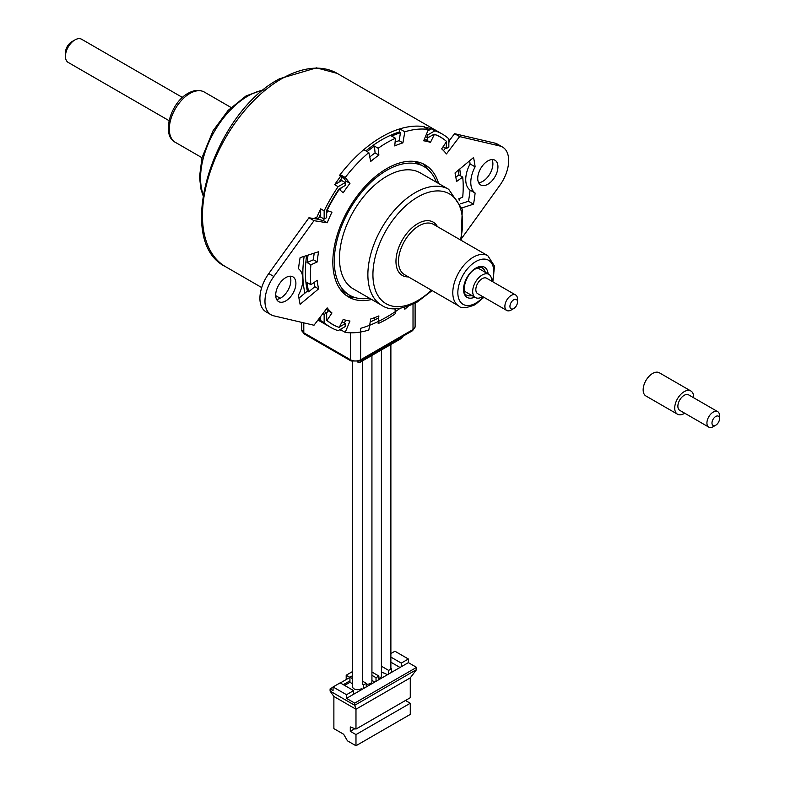 <?xml version="1.0" encoding="UTF-8"?>
<svg xmlns="http://www.w3.org/2000/svg" width="785" height="785" viewBox="0 0 785 785"><rect width="100%" height="100%" fill="white"/><g stroke="black" fill="none" stroke-linecap="round" stroke-linejoin="round"><path stroke-width="1.18" d="M365.879 150.897A108.036 62.378 -60 0 1 381.765 139.789A108.036 62.378 -60 0 1 399.222 132.047L400.487 132.773A108.036 62.378 120 0 0 391.676 136.09L395.463 138.278L394.747 145.931A99.106 57.217 -60 0 1 402.911 142.87L404.825 131.801A111.607 64.439 -60 0 1 428.424 129.456L423.674 140.809A99.106 57.217 -60 0 1 430.445 142.399L434.37 134.421A108.036 62.378 -60 0 1 440.836 137.355A108.036 62.378 -60 0 1 446.606 141.486L441.661 148.875A99.106 57.217 -60 0 1 446.429 153.948L459.647 136.59L499.819 146A29.467 17.015 -60 0 1 502.567 147.08A29.467 17.015 -60 0 1 499.819 185.368L461.59 238.454M394.963 308.76L395.463 313.578A108.036 62.378 -60 0 1 378.174 323.557L378.88 315.904A99.106 57.217 -60 0 1 370.726 318.975L368.813 330.043A111.607 64.439 -60 0 1 345.214 332.379L349.963 321.026A99.106 57.217 -60 0 1 343.192 319.436L339.257 327.414A108.036 62.378 -60 0 1 332.801 324.48A108.036 62.378 -60 0 1 327.031 320.349L331.967 312.96A99.106 57.217 -60 0 1 327.208 307.887L313.99 325.245L273.818 315.845A29.467 17.015 -60 0 1 271.07 314.756A29.467 17.015 -60 0 1 273.818 276.477L313.99 220.683L327.208 222.783A99.106 57.217 -60 0 1 331.967 212.205L327.031 210.527A108.036 62.378 -60 0 1 339.257 189.342L343.192 192.776A99.106 57.217 -60 0 1 349.963 183.366L345.214 177.498A111.607 64.439 -60 0 1 368.813 152.584L370.726 161.445A99.106 57.217 -60 0 1 378.88 155.096L378.174 148.267A108.036 62.378 -60 0 1 386.819 142.703A108.036 62.378 -60 0 1 395.463 138.278M371.658 299.497A76.341 44.078 -60 0 1 348.648 297.034A76.341 44.078 -60 0 1 336.942 235.863A76.341 44.078 -60 0 1 386.819 168.589A76.341 44.078 -60 0 1 424.989 164.801A76.341 44.078 -60 0 1 438.629 183.504M422.379 163.496A76.341 44.078 -60 0 1 428.738 170.159M487.838 160.935A14.287 8.252 -60 0 1 494.982 160.228A14.287 8.252 -60 0 1 497.17 171.67A14.287 8.252 -60 0 1 487.838 184.259A14.287 8.252 -60 0 1 480.695 184.966A14.287 8.252 -60 0 1 478.507 173.524A14.287 8.252 -60 0 1 487.838 160.935M491.989 159.561A14.287 8.252 -60 0 1 482.785 181.345A14.287 8.252 -60 0 1 478.624 182.709M285.799 277.576A14.287 8.252 -60 0 1 292.942 276.87A14.287 8.252 -60 0 1 295.131 288.321A14.287 8.252 -60 0 1 285.799 300.91A14.287 8.252 -60 0 1 278.655 301.617A14.287 8.252 -60 0 1 276.467 290.165A14.287 8.252 -60 0 1 285.799 277.576M289.959 276.212A14.287 8.252 -60 0 1 280.745 297.986A14.287 8.252 -60 0 1 276.595 299.36M355.163 297.603A76.341 44.078 -60 0 1 346.205 295.435M469.636 160.788A125.894 72.691 -60 0 1 470.068 163.928A24.109 13.914 120 0 0 470.068 190.127A125.894 72.691 -60 0 1 468.468 201.264L460.599 203.786M271.07 314.756L266.017 311.841A29.467 17.015 -60 0 1 268.764 273.563L308.937 217.769L316.836 219.025A108.036 62.378 -60 0 1 317.111 218.358M341.082 176.831A108.036 62.378 -60 0 1 341.524 176.262L340.16 174.584A111.607 64.439 -60 0 1 363.759 149.67L368.813 152.584M399.222 132.047L399.771 128.877A111.607 64.439 -60 0 1 423.37 126.542L428.424 129.456M449.157 140.819L454.593 133.676L494.766 143.076A29.467 17.015 -60 0 1 497.513 144.165L502.567 147.08M298.948 298.143L307.396 291.098A108.036 62.378 -60 0 1 306.611 255.576M461.953 207.897L473.522 204.179A125.894 72.691 -60 0 0 475.111 193.041A24.109 13.914 120 0 1 475.111 166.842A125.894 72.691 -60 0 0 473.522 157.549L455.025 172.955A99.106 57.217 -60 0 1 456.448 181.561L462.718 177.106A108.036 62.378 -60 0 1 462.718 197.084L458.303 199.047M408.161 306.336A111.607 64.439 -60 0 1 404.825 309.251L404.442 307.494M300.115 304.295L318.612 288.88A99.106 57.217 -60 0 1 317.189 280.284L310.909 284.729A108.036 62.378 -60 0 1 310.909 264.761L317.189 261.964A99.106 57.217 -60 0 1 318.612 251.72L300.115 257.657A125.894 72.691 -60 0 0 298.526 268.794A24.109 13.914 120 0 1 298.526 295.003A125.894 72.691 -60 0 0 300.115 304.295M340.16 174.584L345.214 177.498M313.99 220.683L308.937 217.769M399.771 128.877L404.825 131.801M454.593 133.676L459.647 136.59M345.214 332.379L340.768 329.808M473.522 204.179L468.468 201.264M455.849 177.106L458.931 174.927A108.036 62.378 120 0 0 458.303 170.227M458.931 174.927L462.718 177.106M443.515 150.622L445.468 148.051M395.11 142.046A99.106 57.217 -60 0 1 399.123 140.682L400.487 132.773M399.123 140.682L402.911 142.87M369.755 156.941A99.106 57.217 -60 0 1 375.093 152.908L374.386 146.079A108.036 62.378 120 0 0 367.144 151.623M374.386 146.079L378.174 148.267M341.524 176.262L342.78 176.988A108.036 62.378 120 0 0 338.885 182.228M345.145 182.522A99.106 57.217 -60 0 1 346.175 181.178L342.78 176.988M346.175 181.178L349.963 183.366M316.836 219.025L323.42 220.595L327.208 222.783M338.914 189.136L345.223 185.495L345.223 182.571L338.109 186.683A111.607 64.439 120 0 0 324.156 210.861L324.156 219.074L326.678 217.612L326.678 210.321A104.552 60.367 -60 0 1 338.914 189.136L339.257 189.342M320.682 213.746A108.036 62.378 120 0 0 318.092 219.751M307.396 291.098L308.652 291.834L314.824 286.692L318.612 288.88M308.054 255.115A108.036 62.378 120 0 0 307.121 262.573L310.909 264.761M310.909 284.729L307.121 282.541A108.036 62.378 120 0 0 308.652 291.834M344.37 323.145L345.626 320.172M424.224 139.485A99.106 57.217 -60 0 1 426.657 140.211L430.445 142.399M426.657 140.211L427.854 137.787M375.093 152.908L378.88 155.096M323.42 220.595A99.106 57.217 -60 0 1 324.068 219.025M326.678 213.147A99.106 57.217 -60 0 1 327.806 210.792M339.876 189.882A99.106 57.217 -60 0 1 341.357 187.723M314.824 286.692A99.106 57.217 -60 0 1 314 282.541M307.121 262.573L313.401 259.776A99.106 57.217 -60 0 1 314.216 253.133M313.401 259.776L317.189 261.964M326.678 313.019L328.179 310.772A99.106 57.217 -60 0 1 326.334 309.035M328.179 310.772L331.967 312.96M374.514 319.956L374.73 317.611M475.111 193.041L470.068 190.127M475.111 166.842L470.068 163.928M387.388 674.757L384.719 673.216A4.906 2.836 180 0 1 382.491 672.48A4.906 2.836 180 0 1 381.402 671.528M362.13 689.338L361.178 688.788A4.906 2.836 180 0 1 354.084 688.887A4.906 2.836 180 0 1 352.642 686.885L352.642 361.689M371.933 355.428L371.933 681.409A4.906 2.836 180 0 1 366.232 684.206M381.402 349.963L381.402 675.944A4.906 2.836 180 0 1 378.861 678.426M405.482 700.485L410.27 703.252L410.27 714.399L355.978 745.75L347.451 740.834L343.663 734.269L333.88 728.617L333.88 696.462L355.978 709.218L410.27 677.867L410.27 697.718L355.978 729.069L355.978 709.218L354.712 705.293L416.59 669.566L410.27 677.867M355.978 745.75L355.978 734.593L350.296 731.316L350.296 726.939L355.978 729.069M333.88 696.462L330.092 691.075L354.712 705.293L354.712 703.105L416.59 667.378L416.59 669.566M333.056 687.169L330.092 688.887L330.092 691.075M346.195 679.594L346.195 675.218L349.943 677.386L340.347 682.96M354.889 728.657L350.296 731.316M346.195 675.218L352.642 671.489M354.712 703.105L346.509 698.365L353.613 694.264L353.613 690.614L340.16 682.852L333.056 686.953L333.056 690.594L330.092 688.887M344.576 685.403L349.943 682.302L349.943 680.85L343.32 684.677M390.881 653.571L394.933 651.226L408.377 658.998L408.377 662.638L416.59 667.378M353.613 694.264L408.377 662.638M333.056 686.953L346.509 694.715L346.509 698.365M410.27 703.252L355.978 734.593M349.943 680.85L349.943 677.2L352.642 675.649M408.377 658.998L401.272 663.099L401.272 666.74M401.272 663.099L390.881 657.094M391.489 672.392L391.489 668.741L388.653 670.39L388.653 674.03M378.861 679.682L378.861 676.032L376.025 677.681L376.025 681.321M366.232 686.973L366.232 683.323L363.396 684.962L363.396 688.612M346.509 694.715L353.613 690.614M400.016 667.466L390.881 662.197M349.943 682.302L352.642 683.863M349.943 677.2L352.642 678.76M388.653 670.39L381.402 666.2M362.464 681.144L366.232 683.323M371.933 680.418L374.759 682.047M378.861 676.032L371.933 672.038M371.933 675.316L376.025 677.681M358.009 361.816L358.195 362.15A2.679 1.55 -60 0 0 358.549 362.513A2.679 1.55 -60 0 0 359.893 362.385L401.115 338.58A2.679 1.55 -60 0 0 402.813 336.392L402.842 336.304M413.018 304.286L413.018 329.523L360.619 359.775L360.619 328.316A151.348 87.38 120 0 0 399.967 308.417M370.216 321.909A151.348 87.38 120 0 0 378.704 317.856M65.449 56.314L65.449 52.673A8.929 5.152 -60 0 1 71.769 41.733L74.928 39.917A13.394 7.732 120 0 0 65.449 56.314A13.394 7.732 120 0 0 68.226 62.447L169.05 120.654M71.769 41.733L74.928 39.917A13.394 7.732 120 0 1 81.62 39.25L182.444 97.458M513.724 299.811A5.358 3.091 120 0 0 509.936 306.376A5.358 3.091 120 0 0 513.724 308.564L511.192 310.016A8.929 5.152 -60 0 1 506.727 310.458A8.929 5.152 -60 0 1 505.363 303.304A8.929 5.152 -60 0 1 511.192 295.435A8.929 5.152 -60 0 1 515.657 294.993A8.929 5.152 -60 0 1 517.511 299.085L517.511 301.999A5.358 3.091 120 0 0 513.724 299.811M515.657 294.993L486.621 278.224A8.929 5.152 120 0 0 482.157 278.675A8.929 5.152 120 0 0 476.318 286.535A8.929 5.152 120 0 0 477.692 293.698L506.727 310.458M339.483 329.877A111.607 64.439 120 0 0 340.661 330.073L341.141 328.915M338.6 327.178A104.552 60.367 -60 0 1 332.438 324.382A104.552 60.367 -60 0 1 326.678 320.221L326.678 312.93L324.156 314.392L324.156 322.606A111.607 64.439 120 0 0 330.701 327.394A111.607 64.439 120 0 0 338.109 330.662L345.223 326.56L345.223 323.646L342.024 321.791M324.156 322.606L320.682 320.604A111.607 64.439 120 0 1 318.867 318.838M324.156 210.861L320.682 208.849A111.607 64.439 120 0 0 316.443 218.25L315.187 217.523A111.607 64.439 120 0 0 314.707 218.681M304.138 256.371A111.607 64.439 120 0 0 304.923 293.158M338.109 186.683L334.646 184.681A111.607 64.439 120 0 1 340.661 176.311L339.395 175.585A111.607 64.439 120 0 1 381.765 136.875A111.607 64.439 120 0 1 424.135 126.66L424.028 126.925M482.677 296.573A13.394 7.732 -60 0 1 482.157 296.897A13.394 7.732 -60 0 1 475.455 297.564A13.394 7.732 -60 0 1 473.404 286.829A13.394 7.732 -60 0 1 482.157 275.025A13.394 7.732 -60 0 1 488.849 274.358A13.394 7.732 -60 0 1 491.606 281.108M386.819 176.242A66.97 38.661 120 0 0 343.074 235.255A66.97 38.661 120 0 0 353.338 288.909L381.745 305.316A66.97 38.661 -60 0 1 371.482 251.651A66.97 38.661 -60 0 1 415.226 192.649A66.97 38.661 -60 0 1 448.716 189.332L420.299 172.926A66.97 38.661 120 0 0 386.819 176.242M339.846 288.762A74.29 42.89 120 0 0 344.625 292.334L349.678 295.258A74.29 42.89 120 0 0 369.411 298.202M436.382 182.208A74.29 42.89 120 0 0 423.959 166.587A74.29 42.89 120 0 0 386.819 170.267A74.29 42.89 120 0 0 338.286 235.726A74.29 42.89 120 0 0 349.678 295.258M320.682 316.453L320.682 320.604M320.682 208.849L320.682 217.072L324.156 219.074M316.443 218.25L318.573 218.583A104.552 60.367 -60 0 1 320.682 213.697M345.223 182.571L341.76 180.57L334.646 184.681M338.835 182.257A104.552 60.367 -60 0 1 342.015 177.989L340.661 176.311M446.322 141.908L446.322 148.542L448.843 147.08L448.843 138.867A111.607 64.439 120 0 0 442.308 134.078A111.607 64.439 120 0 0 434.89 130.81L431.416 128.809L427.825 130.879M431.416 128.809A111.607 64.439 120 0 0 425.401 127.386L425.284 127.651M448.843 142.37L449.609 141.369A111.607 64.439 120 0 0 448.843 140.446M423.959 166.587L418.915 163.673A74.29 42.89 120 0 0 413.42 161.327M459.225 200.734A111.607 64.439 120 0 0 459.549 198.497M460.471 175.811A111.607 64.439 120 0 0 459.755 169.02M425.401 127.386L424.135 126.66M434.89 130.81L427.776 134.912L427.776 137.836L434.085 134.186A104.552 60.367 -60 0 1 440.562 137.1A104.552 60.367 -60 0 1 446.076 141.035M427.776 134.912L426.451 134.156M427.776 137.836L425.47 136.502M446.322 148.542L443.123 146.697M345.223 323.646L339.483 326.952M326.678 312.93L324.382 311.606M324.156 314.392L322.831 313.627M511.192 310.016L513.724 308.564A5.358 3.091 120 0 0 517.511 301.999M713.231 426.667L715.763 425.205A5.358 3.091 -60 0 1 711.975 423.017A5.358 3.091 -60 0 1 715.763 416.462A5.358 3.091 -60 0 1 719.551 418.64A5.358 3.091 -60 0 1 715.763 425.205L713.231 426.667A8.929 5.152 -60 0 1 708.767 427.109A8.929 5.152 -60 0 1 707.403 419.955A8.929 5.152 -60 0 1 713.231 412.086A8.929 5.152 -60 0 1 717.696 411.644A8.929 5.152 -60 0 1 719.551 415.726L719.551 418.64M708.767 427.109L679.722 410.339A8.929 5.152 -60 0 1 678.358 403.186A8.929 5.152 -60 0 1 684.186 395.316A8.929 5.152 -60 0 1 688.651 394.875L717.696 411.644M684.716 413.224A13.394 7.732 -60 0 1 684.186 413.538A13.394 7.732 -60 0 1 677.494 414.205A13.394 7.732 -60 0 1 675.443 403.47A13.394 7.732 -60 0 1 684.186 391.666A13.394 7.732 -60 0 1 690.888 391.009A13.394 7.732 -60 0 1 693.646 397.76M677.494 414.205L645.927 395.983A13.394 7.732 -60 0 1 643.877 385.249A13.394 7.732 -60 0 1 652.62 373.444A13.394 7.732 -60 0 1 659.321 372.777L690.888 391.009M268.764 273.563L273.818 276.477M494.766 143.076L499.819 146M415.108 326.609A7.143 4.121 0 0 1 413.018 329.523A2.679 1.55 60 0 1 412.468 330.75L415.108 326.609L415.108 303.236M350.512 332.791L350.512 359.775A7.143 4.121 0 0 0 360.619 359.775A2.679 1.55 60 0 1 360.06 361.002L351.072 361.002L304.345 334.027L301.705 329.886A7.143 4.121 0 0 0 303.795 332.801A2.679 1.55 120 0 0 304.345 334.027M303.795 322.861L303.795 332.801L350.512 359.775A2.679 1.55 120 0 0 351.072 361.002M263.269 90.138A66.97 38.661 120 0 0 247.913 96.045A66.97 38.661 120 0 0 203.119 194.317M175.32 142.32C160.935 135.265 170.492 102.629 188.047 93.317C194.081 89.902 199.508 89.49 204.345 92.061A29.016 16.75 120 0 0 189.833 93.493A29.016 16.75 120 0 0 170.875 119.065A29.016 16.75 120 0 0 175.32 142.32L202.01 157.726M408.416 276.899A30.801 17.78 -60 0 1 396.503 255.517A30.801 17.78 -60 0 1 417.757 223.627A30.801 17.78 -60 0 1 437.431 226.63M433.526 224.382A29.016 16.75 120 0 0 419.013 225.815A29.016 16.75 120 0 0 400.056 251.386A29.016 16.75 120 0 0 404.51 274.642L458.803 305.993A29.016 16.75 -60 0 1 454.358 282.737A29.016 16.75 -60 0 1 473.316 257.166A29.016 16.75 -60 0 1 487.828 255.724L433.526 224.382M492.215 281.462A25.444 14.689 120 0 0 475.838 261.542A25.444 14.689 120 0 0 457.841 292.707A25.444 14.689 120 0 0 475.838 303.098A25.444 14.689 120 0 0 483.295 296.926M460.442 239.916A63.399 36.601 120 0 0 417.757 197.015A63.399 36.601 120 0 0 372.924 274.662A63.399 36.601 120 0 0 417.757 300.547A63.399 36.601 120 0 0 431.426 290.185M225.58 266.704C173.632 241.662 212.441 113.766 279.597 78.735L316.463 67.853L337.187 73.388A111.607 64.439 120 0 0 281.383 78.912A111.607 64.439 120 0 0 208.467 177.273A111.607 64.439 120 0 0 225.58 266.704L261.709 287.565M474.709 297.123A17.407 10.048 -60 0 1 463.542 288.762A17.407 10.048 -60 0 1 475.838 268.097A17.407 10.048 -60 0 1 488.103 273.926M485.297 272.307A15.621 9.018 120 0 0 482.392 268.058C482.167 266.988 479.861 267.273 475.474 268.921C464.926 274.014 461.011 294.542 466.761 295.121A15.621 9.018 120 0 0 471.903 295.513M438.373 135.933L440.836 137.355M330.338 323.067L332.801 324.48M362.464 360.894L362.464 684.432M390.881 344.497L390.881 668.388M412.468 330.75L360.06 361.002M358.549 362.513L357.538 361.924M301.705 329.886L301.705 322.37M202.962 195.279L200.872 188.881L199.518 176.861L201.981 157.814L213 130.859L228.121 110.4L246.127 95.868L264.025 89.519M458.803 305.993C460.942 308.613 466.378 308.191 475.102 304.727L483.923 297.289M381.745 305.316C389.625 310.919 401.38 309.869 417.012 302.176L432.123 290.587M275.712 295.651L280.245 298.271M317.954 320.035L330.701 327.394M464.278 291.107L475.455 297.564M477.673 267.911L488.849 274.358M337.187 73.388L442.308 134.078M461.138 240.318L462.296 209.252L448.716 189.332M492.852 281.825L494.501 266.086L487.828 255.724M204.345 92.061L231.025 107.466"/></g></svg>
